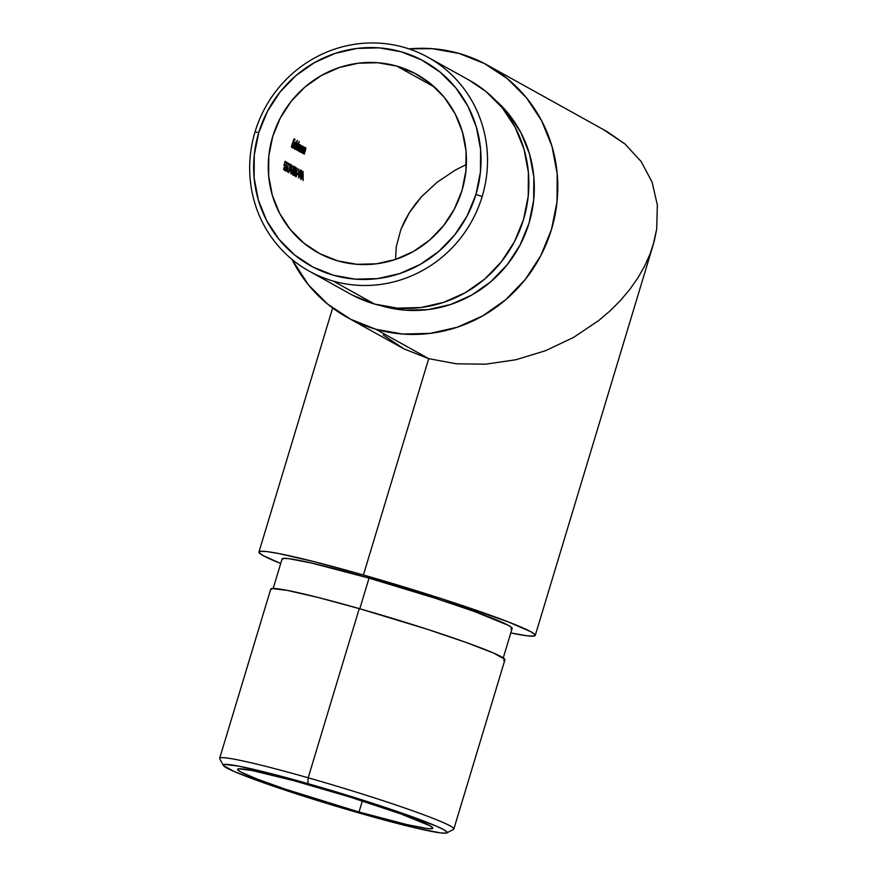 <?xml version="1.0" encoding="UTF-8"?>
<svg xmlns="http://www.w3.org/2000/svg" width="877" height="877" viewBox="0 0 877 877"><rect width="100%" height="100%" fill="white"/><g stroke="black" fill="none" stroke-linecap="round" stroke-linejoin="round"><path stroke-width="1.32" d="M255.032 131.879L258.759 132.602A116.948 112.694 119.1 0 1 401.085 51.754A116.948 112.694 119.1 0 1 475.937 194.431L482.164 196.536A122.309 117.858 -60.9 0 0 403.891 47.325A122.309 117.858 -60.9 0 0 255.032 131.879A122.309 117.858 119.1 0 1 403.891 47.325A122.309 117.858 119.1 0 1 427.987 57.29A122.309 117.858 119.1 0 1 482.164 196.536A122.309 117.858 119.1 0 1 333.304 281.1A122.309 117.858 119.1 0 1 309.197 271.136A122.309 117.858 119.1 0 1 255.032 131.879A122.309 117.858 -60.9 0 0 333.304 281.1L374.665 304.078L333.304 281.1A122.309 117.858 -60.9 0 0 482.164 196.536L475.937 194.431L480.432 172.024L480.574 149.309L476.375 127.121L467.989 106.347L455.733 87.766L440.068 72.089L421.618 59.932L401.085 51.754L379.259 47.873L356.961 48.432L335.069 53.42L314.415 62.629L295.801 75.718L279.938 92.184L267.43 111.401L258.759 132.602L254.264 154.999L254.111 177.724L258.309 199.901L266.696 220.686L278.963 239.268L294.617 254.944L313.067 267.101L333.6 275.279L355.437 279.16L377.724 278.601L399.616 273.613L420.269 264.405L438.884 251.304L454.757 234.839L467.266 215.632L475.937 194.431A116.948 112.694 119.1 0 1 333.6 275.279A116.948 112.694 119.1 0 1 258.759 132.602L255.032 131.879M503.683 660.425L504.79 659.285L493.641 653.091L466.378 642.545L427.165 629.237L359.252 608.605L308.178 777.789A122.309 7.18 -163.2 0 0 219.743 758.769L223.328 765.435A116.948 6.873 16.8 0 1 307.882 783.61L308.178 777.789L359.252 608.605A122.309 7.18 -163.2 0 0 270.741 589.125L219.656 758.309A122.309 7.18 16.8 0 1 308.178 777.789A122.309 7.18 16.8 0 1 453.837 829.006L504.922 659.833A122.309 7.18 -163.2 0 0 359.252 608.605L317.967 597.445L287.316 590.396L271.969 588.533L270.861 589.673M446.842 832.92L453.519 829.357A122.309 7.18 -163.2 0 0 308.178 777.789L307.882 783.61A116.948 6.873 16.8 0 1 446.842 832.92A116.948 6.873 16.8 0 1 362.519 813.966L418.241 828.579L440.671 832.92L445.976 833.15L447.029 832.065L443.795 829.697L436.373 826.145L392.666 809.909L329.588 789.925L287.217 777.866L239.103 766.202L224.424 764.415L223.372 765.511L234.027 771.431L260.096 781.517L297.588 794.233L362.519 813.966A116.948 6.873 16.8 0 1 223.328 765.435M510.94 629.028L512.025 627.91L508.693 625.476L474.293 611.466L435.759 598.399L369.042 578.129L359.789 608.759L369.042 578.129A120.16 7.06 -163.2 0 0 282.076 558.989L273.175 588.467M309.197 271.136L350.559 294.102A122.309 117.858 -60.9 0 0 374.665 304.078L397.5 308.134L420.807 307.542L443.707 302.335L465.303 292.699L484.773 279.007L501.37 261.784L514.459 241.701L523.525 219.513L528.228 196.086L528.382 172.32L523.986 149.123L515.216 127.395L502.389 107.959L486.022 91.57L469.14 80.147M495.384 100.11L508.287 113.528L520.883 132.613L529.511 153.968L533.819 176.759L533.665 200.109L529.05 223.12L520.138 244.913L507.29 264.657L490.977 281.572L471.848 295.023L450.635 304.494L428.14 309.614L405.24 310.184L381.166 305.722A120.16 115.797 -60.9 0 0 382.8 306.194A120.16 115.797 -60.9 0 0 519.118 246.821A120.16 115.797 -60.9 0 0 495.384 100.121M359.011 812.014L362.354 800.942L359.011 812.014A101.929 5.986 16.8 0 1 237.623 769.326A101.929 5.986 16.8 0 1 311.39 785.562A101.929 5.986 16.8 0 1 432.778 828.25A101.929 5.986 16.8 0 1 359.011 812.014L285.113 789.092L256.873 778.962L240.561 771.848L237.733 769.787L238.654 768.833L251.447 770.379L293.389 780.552L349.419 796.875L400.668 813.834L429.84 825.728L432.668 827.789L431.747 828.732L427.121 828.535L407.575 824.753L359.011 812.014M347.402 317.507A144.299 139.059 119.1 0 1 291.997 259.395L308.408 284.839L327.724 304.176L350.493 319.173L375.838 329.27L428.721 358.649L375.838 329.27A144.299 139.059 119.1 0 1 347.402 317.507L404.034 348.914L428.721 358.649L363.407 574.994L314.69 561.817L278.535 553.508L266.981 551.6L260.425 551.315L259.121 552.653L263.122 555.579L280.717 563.483A144.299 8.474 16.8 0 1 258.967 552.006A144.299 8.474 16.8 0 1 363.407 574.994L428.721 358.649L404.034 348.914L383.183 334.981M408.934 48.893A144.299 139.059 119.1 0 1 459.109 53.453L432.164 48.663L408.934 48.882M396.755 66.104A101.929 98.213 119.1 0 1 416.838 74.413A101.929 98.213 119.1 0 1 458.156 201.063A101.929 98.213 119.1 0 1 337.93 260.918A101.929 98.213 119.1 0 1 317.847 252.62A101.929 98.213 119.1 0 1 276.54 125.97A101.929 98.213 119.1 0 1 396.755 66.104L434.51 87.075L396.755 66.104L414.646 73.24L430.728 83.83L444.376 97.49L455.064 113.692L462.376 131.802L466.038 151.129L465.906 170.938L461.982 190.452L454.429 208.945L443.521 225.685L429.697 240.035L413.473 251.447L395.472 259.471L376.386 263.813L356.961 264.306L337.93 260.918L320.039 253.793L303.957 243.203L290.309 229.544L279.631 213.341L272.319 195.231L268.658 175.904L268.779 156.095L272.703 136.571L280.256 118.088L291.164 101.348L304.988 86.998L321.212 75.586L339.213 67.562L358.298 63.21L377.724 62.727L396.755 66.104M396.261 246.788L395.527 259.449L396.261 246.788L400.866 229.467L396.261 246.788M404.67 220.905L400.866 229.467L409.427 212.53L404.67 220.905M415.106 204.407L409.427 212.53L421.629 196.623L415.106 204.407M436.998 182.361L421.629 196.623L436.998 182.361L454.944 170.302L436.998 182.361M466.367 164.448L454.944 170.302L466.367 164.448M286.615 169.886L286.724 166.981L285.935 165.906L287.02 162.267L285.792 166.444L285.551 170.171L285.946 171.19L286.428 170.675L286.154 165.972L287.02 162.267L285.507 168.22L285.694 170.796L286.428 170.675M289.257 163.747A101.929 98.213 -60.9 0 0 289.136 164.613L290.057 165.128L288.599 172.67L290.484 164.427L289.257 163.747A101.929 98.213 -60.9 0 0 289.136 164.613L290.057 165.128L288.599 172.67L290.484 164.427L289.257 163.747M291.635 170.204A101.929 98.213 -60.9 0 0 291.57 171.092L292.326 171.508A101.929 98.213 119.1 0 1 292.403 170.631L291.635 170.204A101.929 98.213 -60.9 0 0 291.57 171.092L292.326 171.508A101.929 98.213 119.1 0 1 292.403 170.631L291.635 170.204M295.165 167.77L295.428 170.149L293.817 175.334L295.165 176.091A101.929 98.213 119.1 0 1 295.22 175.203L294.299 174.687L295.615 170.237L295.396 166.915L294.387 169.404L295.165 167.77M294.628 169.075L295.264 167.792L295.67 169.787L295.396 166.915L294.562 169.502M297.15 173.262A101.929 98.213 -60.9 0 0 297.073 174.15L297.84 174.578A101.929 98.213 119.1 0 1 297.917 173.69L297.15 173.262A101.929 98.213 -60.9 0 0 297.073 174.15L297.84 174.578A101.929 98.213 119.1 0 1 297.917 173.69L297.15 173.262M301.644 170.39L299.835 176.606L300.778 177.132A101.929 98.213 -60.9 0 0 300.658 179.138L300.833 179.237A101.929 98.213 119.1 0 1 300.964 177.231L301.184 177.362A101.929 98.213 119.1 0 1 301.26 176.474L301.03 176.343A101.929 98.213 119.1 0 1 301.677 170.412L299.835 176.606L301.184 177.362A101.929 98.213 119.1 0 1 301.26 176.474L301.03 176.343A101.929 98.213 119.1 0 1 301.677 170.412L301.644 170.401M294.113 138.873A101.929 98.213 -60.9 0 0 291.328 146.919L291.504 147.018A101.929 98.213 119.1 0 1 292.775 143.083L293.576 143.521A101.929 98.213 119.1 0 1 293.861 142.688L293.071 142.249A101.929 98.213 119.1 0 1 293.981 139.794L294.771 140.232A101.929 98.213 119.1 0 1 295.089 139.41L294.113 138.873A101.929 98.213 -60.9 0 0 291.328 146.919L291.504 147.018A101.929 98.213 119.1 0 1 292.775 143.083L293.576 143.521A101.929 98.213 119.1 0 1 293.861 142.688L293.071 142.249A101.929 98.213 119.1 0 1 293.981 139.794L294.771 140.232A101.929 98.213 119.1 0 1 295.089 139.41L294.113 138.873M297.226 140.364A101.929 98.213 -60.9 0 0 294.365 148.608L294.54 148.706A101.929 98.213 119.1 0 1 297.413 140.463L297.226 140.364A101.929 98.213 -60.9 0 0 294.365 148.608L294.54 148.706A101.929 98.213 119.1 0 1 297.413 140.463L297.226 140.364M300.526 144.913L299.474 146.031L299.528 144.354L298.618 145.198A101.929 98.213 119.1 0 1 298.991 144.179L298.805 144.08A101.929 98.213 -60.9 0 0 296.832 149.978L297.018 150.077A101.929 98.213 119.1 0 1 297.796 147.588L299.167 145.045L298.794 147.522A101.929 98.213 -60.9 0 0 297.829 150.537L298.005 150.636A101.929 98.213 119.1 0 1 298.739 148.323L300.077 145.615L299.846 147.873A101.929 98.213 -60.9 0 0 298.827 151.085L299.002 151.184A101.929 98.213 119.1 0 1 300.033 147.983L300.668 145.615M303.88 149.079L304.176 147.062L303.069 147.72A101.929 98.213 119.1 0 1 303.453 146.667L303.267 146.569A101.929 98.213 -60.9 0 0 301.304 152.455L301.48 152.565A101.929 98.213 119.1 0 1 302.148 150.416L303.65 147.544L303.278 150.285A101.929 98.213 -60.9 0 0 302.401 153.069L302.576 153.168A101.929 98.213 119.1 0 1 303.541 150.142L304.198 147.161L303.069 147.72A101.929 98.213 119.1 0 1 303.453 146.667L303.267 146.569A101.929 98.213 -60.9 0 0 301.304 152.455L301.48 152.565A101.929 98.213 119.1 0 1 302.148 150.416L303.749 147.566L303.278 150.285A101.929 98.213 -60.9 0 0 302.401 153.069L302.576 153.168A101.929 98.213 119.1 0 1 303.541 150.142L303.541 150.142M305.569 150.022L305.865 147.994L304.747 148.651A101.929 98.213 119.1 0 1 305.13 147.599L304.955 147.5A101.929 98.213 -60.9 0 0 302.982 153.398L303.157 153.497A101.929 98.213 119.1 0 1 303.837 151.348L305.339 148.487L304.966 151.217A101.929 98.213 -60.9 0 0 304.078 154.001L304.253 154.1A101.929 98.213 119.1 0 1 305.218 151.085L305.876 148.092L304.747 148.651A101.929 98.213 119.1 0 1 305.13 147.599L304.955 147.5A101.929 98.213 -60.9 0 0 302.982 153.398L303.157 153.497A101.929 98.213 119.1 0 1 303.837 151.348L304.396 149.781M302.357 146.284L301.282 146.382L300.307 148.41L300.087 151.907L301.03 151.107A101.929 98.213 -60.9 0 0 300.712 152.138L300.888 152.236A101.929 98.213 119.1 0 1 302.861 146.338L302.686 146.24A101.929 98.213 -60.9 0 0 302.291 147.325L301.765 145.867L300.307 148.41L299.868 151.524L301.03 151.107A101.929 98.213 -60.9 0 0 300.712 152.138L300.888 152.236A101.929 98.213 119.1 0 1 302.861 146.338L302.686 146.24A101.929 98.213 -60.9 0 0 302.291 147.325L302.291 147.325M297.884 143.828L297.555 143.302L296.821 143.905L295.845 145.922L295.626 149.43L296.569 148.63A101.929 98.213 -60.9 0 0 296.251 149.66L296.426 149.759A101.929 98.213 119.1 0 1 299.298 141.504L299.123 141.405A101.929 98.213 -60.9 0 0 297.807 144.891L297.303 143.389L295.845 145.922L295.396 149.046L296.569 148.63A101.929 98.213 -60.9 0 0 296.251 149.66L296.426 149.759A101.929 98.213 119.1 0 1 299.298 141.504L299.123 141.405A101.929 98.213 -60.9 0 0 297.807 144.891L297.807 144.891M294.091 147.479L294.376 146.415L293.4 147.336L293.378 145.757L293.62 144.891L294.924 145.615L295.527 142.929L294.88 142.096L293.302 145.253L293.356 148.147M303.058 171.41L301.271 179.478L301.951 176.968L302.85 177.472L303.157 180.53L303.058 171.41L301.271 179.478L301.951 176.968L302.85 177.472L303.157 180.53L303.058 171.41M298.64 168.954L298.662 178.031L300.351 169.908L298.794 176.2L298.64 168.954L298.695 178.042L300.351 169.908L298.794 176.2L298.64 168.954M296.656 175.488L297.139 168.362L296.47 167.989L295.67 171.87L295.637 175.817L296.36 176.518L297.139 168.362L296.47 167.989L295.746 171.125M293.927 169.557L293.718 166.016L293.258 169.59A101.929 98.213 -60.9 0 0 293.17 170.478L293.532 173.372L292.523 174.052L292.436 172.155L292.567 174.337L293.214 175.038L293.784 172.944L294.124 166.871L293.696 166.016L293.104 167.09L292.929 167.891L293.62 166.893L293.959 167.88L293.258 169.59A101.929 98.213 -60.9 0 0 293.17 170.478L293.609 172.857L293.181 174.183L292.71 173.613M291.778 164.909L289.969 171.125L290.912 171.651A101.929 98.213 -60.9 0 0 290.78 173.657L290.967 173.756A101.929 98.213 119.1 0 1 291.087 171.749L291.317 171.881A101.929 98.213 119.1 0 1 291.383 170.993L291.153 170.862A101.929 98.213 119.1 0 1 291.811 164.931L289.969 171.125L291.317 171.881A101.929 98.213 119.1 0 1 291.383 170.993L291.153 170.862A101.929 98.213 119.1 0 1 291.811 164.931L291.767 164.92M288.018 163.056L288.094 164.032A101.929 98.213 -60.9 0 0 287.393 171.771L287.568 171.87A101.929 98.213 119.1 0 1 288.39 163.265L288.094 164.032A101.929 98.213 -60.9 0 0 287.393 171.771L287.568 171.87A101.929 98.213 119.1 0 1 288.39 163.265L288.018 163.056M284.663 170.193L285.288 166.553L284.433 164.448L284.992 162.311L285.672 162.694A101.929 98.213 119.1 0 1 285.781 161.817L284.97 161.368L284.269 165.534L285.047 166.016L284.806 168.965L284.312 169.327L283.885 167.518L284.499 170.324M284.06 167.617L284.334 170.302L285.102 168.779L284.751 164.448M535.255 635.43A144.299 8.474 16.8 0 0 363.407 574.994L443.521 599.342L508.002 621.793L531.111 631.857L535.113 634.784L533.808 636.121L527.252 635.836L510.798 632.942A144.299 8.474 16.8 0 0 535.255 635.43L653.091 245.165L650.186 253.628L654.165 241.372L656.698 229.094L657.344 204.966L652.093 182.164L641.164 161.565L624.961 143.96L607.027 131.583L487.546 65.216A144.299 139.059 119.1 0 1 546.042 244.519A144.299 139.059 119.1 0 1 375.838 329.27L402.773 334.06L430.278 333.37L457.29 327.22L482.778 315.852L505.755 299.693L525.334 279.379L540.769 255.678L551.469 229.5L557.016 201.863L557.202 173.821L552.017 146.459L541.657 120.818L526.529 97.884L507.213 78.546L484.444 63.55L459.109 53.453A144.299 139.059 119.1 0 1 487.546 65.216M503.255 657.925L512.146 628.447A120.16 7.06 -163.2 0 0 369.042 578.129L311.784 563.111L288.741 558.649L283.293 558.408L282.208 559.526M644.803 265.742L650.186 253.628L644.803 265.742L638.061 277.603L644.803 265.742M630.026 289.103L638.061 277.603L630.026 289.103L620.784 300.131L630.026 289.103M610.414 310.568L620.784 300.131L610.414 310.568L599.024 320.313L610.414 310.568M573.613 337.393L599.024 320.313L573.613 337.393L545.538 350.712L573.613 337.393M515.862 359.756L545.538 350.712L515.862 359.756L485.737 364.174L515.862 359.756M456.314 363.802L485.737 364.174L456.314 363.802L428.721 358.649L456.314 363.802M604.11 130.015L624.961 143.96L641.164 161.565L652.093 182.164L657.344 204.966L656.698 229.094L653.091 245.165M353.19 295.516L374.665 304.078A122.309 117.858 -60.9 0 0 518.921 232.241A122.309 117.858 -60.9 0 0 469.348 80.267L427.987 57.29M305.722 147.807L304.747 148.651M305.58 148.915L304.966 148.772L305.58 148.915L304.966 151.217A101.929 98.213 -60.9 0 0 304.078 154.001L304.253 154.1A101.929 98.213 119.1 0 1 305.218 151.085M303.278 147.84L303.891 147.983M300.033 150.822L299.09 151.622M302.137 145.812L301.282 146.382M301.228 146.963L301.874 146.525L302.05 147.424L301.655 149.189L300.943 150.756L299.824 151.041L301.228 146.963L301.973 146.634L301.918 148.257L300.219 151.074L300.482 148.509L301.874 146.525L300.833 146.229M300.921 147.972L301.052 147.139L300.921 147.972M300.943 150.756L300.318 151.184M298.618 145.198L298.618 145.198A101.929 98.213 119.1 0 1 298.991 144.179L298.805 144.08A101.929 98.213 -60.9 0 0 296.832 149.978L297.018 150.077A101.929 98.213 119.1 0 1 297.796 147.588L299.232 145.056L299.474 146.031L299.528 144.354M300.055 145.133L298.794 147.522A101.929 98.213 -60.9 0 0 297.829 150.537L298.005 150.636A101.929 98.213 119.1 0 1 298.739 148.323L300.23 145.615L299.846 147.873A101.929 98.213 -60.9 0 0 298.827 151.085L299.002 151.184A101.929 98.213 119.1 0 1 300.033 147.983L300.603 146.031M299.463 146.404L300.23 145.615L300.296 146.437M298.52 145.779L299.232 145.056L299.265 145.977M295.571 148.345L294.628 149.145M297.676 143.324L296.832 143.883M297.413 144.047L297.182 146.711L295.856 148.706L295.823 145.977L297.413 144.047L297.456 145.768L295.779 148.641L296.766 144.486M296.459 145.494L296.59 144.661L296.459 145.494M296.481 148.279L294.902 148.432M293.247 148.114L294.431 146.843L292.984 147.237L293.62 144.891L294.924 145.615L295.297 142.008L293.488 144.661L293.324 148.136M292.501 147.106L293.455 147.369M293.433 146.558L292.249 147.829M295.516 142.48L295.176 141.975L294.332 142.787M294.99 144.793L293.685 144.124L295.045 142.732L294.99 144.793L293.883 144.179L295.045 142.732L294.99 144.793M293.992 144.508L294.168 143.762M294.255 144.234L293.927 145.33M294.935 142.71L295.231 143.4M294.025 139.103L294.08 139.125A102.993 99.254 -60.9 0 0 293.839 139.75A102.993 99.254 -60.9 0 1 294.08 139.125L294.025 139.103M292.808 142.381L292.863 142.414A102.993 99.254 -60.9 0 0 292.644 143.039A102.993 99.254 -60.9 0 1 292.863 142.414L292.808 142.381M302.006 176.299L302.017 177.011L302.006 176.299M302.828 173.065L302.828 176.54L301.874 176.266L302.828 176.54L301.918 176.08L302.828 173.065L302.828 176.54L302.127 176.145L302.828 173.065M300.011 176.003A102.993 99.254 -60.9 0 0 300.011 176.058L300.241 176.178A102.993 99.254 -60.9 0 0 300.186 176.803A102.993 99.254 -60.9 0 1 300.241 176.178L300.011 176.058A102.993 99.254 -60.9 0 1 300.011 176.003L300.844 176.244L300.033 175.849L301.217 172.517A101.929 98.213 -60.9 0 0 300.844 176.244L299.989 176.003M300.833 179.237A101.929 98.213 119.1 0 1 300.964 177.231L300.778 177.176A101.929 98.213 -60.9 0 0 300.658 179.138L300.833 179.237M300.844 176.244L300.252 175.915L301.217 172.517A101.929 98.213 -60.9 0 0 300.844 176.244M297.128 173.471L297.917 173.69L297.128 173.471M295.845 171.958L296.448 168.855L296.996 169.513L296.316 175.696L295.626 175.773L296.207 175.86L295.845 171.958L296.448 168.855L296.952 169.14L296.36 175.597L295.67 171.914L295.998 176.781M296.579 174.644L296.36 175.597M295.768 172.769L295.823 172.221M296.678 168.603L295.724 168.318M294.212 167.485L294.76 167.639M294.847 172.177L293.817 175.334L295.165 176.091A101.929 98.213 119.1 0 1 295.22 175.203L293.992 174.786L295.22 175.203L294.047 174.611L295.056 171.563M294.201 174.907A102.993 99.254 -60.9 0 0 294.157 175.532A102.993 99.254 -60.9 0 1 294.201 174.907M292.644 166.608L293.203 166.773M292.523 174.117L292.94 175.082L293.466 174.567L293.674 170.215M293.927 168.472L293.795 169.108M291.624 170.401L292.403 170.631L291.624 170.401M290.144 170.522A102.993 99.254 -60.9 0 0 290.134 170.576L290.364 170.697A102.993 99.254 -60.9 0 0 290.32 171.322A102.993 99.254 -60.9 0 1 290.364 170.697L290.134 170.576A102.993 99.254 -60.9 0 1 290.144 170.522L290.978 170.763L290.155 170.368L291.35 167.025A101.929 98.213 -60.9 0 0 290.978 170.763L290.123 170.522M290.967 173.756A101.929 98.213 119.1 0 1 291.087 171.749L290.901 171.695A101.929 98.213 -60.9 0 0 290.78 173.657L290.967 173.756M290.978 170.763L290.386 170.434L291.35 167.025A101.929 98.213 -60.9 0 0 290.978 170.763M289.224 163.999L290.484 164.427L289.311 164.712L289.224 163.999M285.716 168.011L286.253 166.86L286.549 168.822L286.165 170.281L285.551 170.182L286.077 166.882L286.516 169.173L285.924 170.237L285.683 168.351M286.001 170.302L285.014 170.028M284.685 170.576L284.532 169.886M286.165 166.838L285.189 166.553M284.872 164.47L284.806 162.256L285.672 162.694A101.929 98.213 119.1 0 1 285.781 161.817L284.97 161.368L284.269 165.534L285.047 166.016L284.959 168.318L284.4 169.414L284.071 168.274M285.058 167.496L284.959 168.318M258.967 552.006L332.635 308.002M305.393 148.487L304.396 148.202M303.705 147.555L302.708 147.27M300.362 151.195L299.364 150.921M300.482 144.902L299.485 144.617M300.197 145.604L299.2 145.319M299.2 145.045L298.202 144.771M297.369 144.036L296.371 143.751M294.99 142.71L293.992 142.425M296.086 175.904L295.056 175.608M293.039 174.216L292.019 173.92M293.324 169.623L292.304 169.327M284.433 169.436L283.414 169.14M284.707 165.315L283.688 165.019"/></g></svg>
